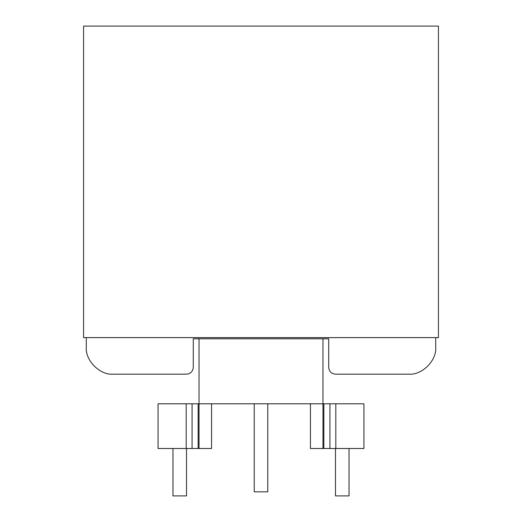 <?xml version="1.0" encoding="UTF-8"?>
<svg xmlns="http://www.w3.org/2000/svg" width="522" height="522" viewBox="0 0 522 522"><rect width="100%" height="100%" fill="white"/><g stroke="black" fill="none" stroke-linecap="round" stroke-linejoin="round"><path stroke-width="0.78" d="M186.511 448.496L186.511 495.9L172.965 495.9L172.965 448.496M198.145 448.496L198.145 403.8L199.039 403.8L199.039 448.496L192.063 448.496L192.063 403.8L158.068 403.8L158.068 448.496L192.063 448.496M199.039 448.496L211.567 448.496L211.567 403.8L199.039 403.8L199.039 338.791L328.716 338.791L328.716 367.403C329.147 371.488 331.405 373.745 335.489 374.176L408.628 374.176C422.03 375.383 436.927 360.487 435.713 347.091L435.713 337.61L435.713 347.091C436.927 360.487 422.03 375.383 408.628 374.176L335.489 374.176C331.405 373.745 329.147 371.488 328.716 367.403L328.716 338.791L326.002 338.791M198.145 403.8L192.063 403.8M349.035 448.496L349.035 495.9L335.489 495.9L335.489 448.496M199.039 403.8L322.961 403.8L310.433 403.8L310.433 448.496L322.961 448.496L322.961 403.8L363.932 403.8L363.932 448.496L329.937 448.496L329.937 403.8M322.961 448.496L329.937 448.496M198.203 338.791L199.039 339.189M322.961 339.189L323.797 338.791M438.421 337.61L438.421 26.1L83.579 26.1L83.579 337.61L438.421 337.61M267.773 403.8L267.773 491.835L254.227 491.835L254.227 403.8M322.961 403.8L322.961 338.791M195.998 338.791L193.284 338.791L193.284 367.403C192.853 371.488 190.595 373.745 186.511 374.176L113.372 374.176C99.97 375.383 85.073 360.487 86.287 347.091L86.287 337.61L86.287 347.091C85.073 360.487 99.97 375.383 113.372 374.176L186.511 374.176C190.595 373.745 192.853 371.488 193.284 367.403L193.284 338.791L199.039 338.791M186.184 448.496L186.184 403.8M323.855 448.496L323.855 403.8M335.816 448.496L335.816 403.8"/></g></svg>
